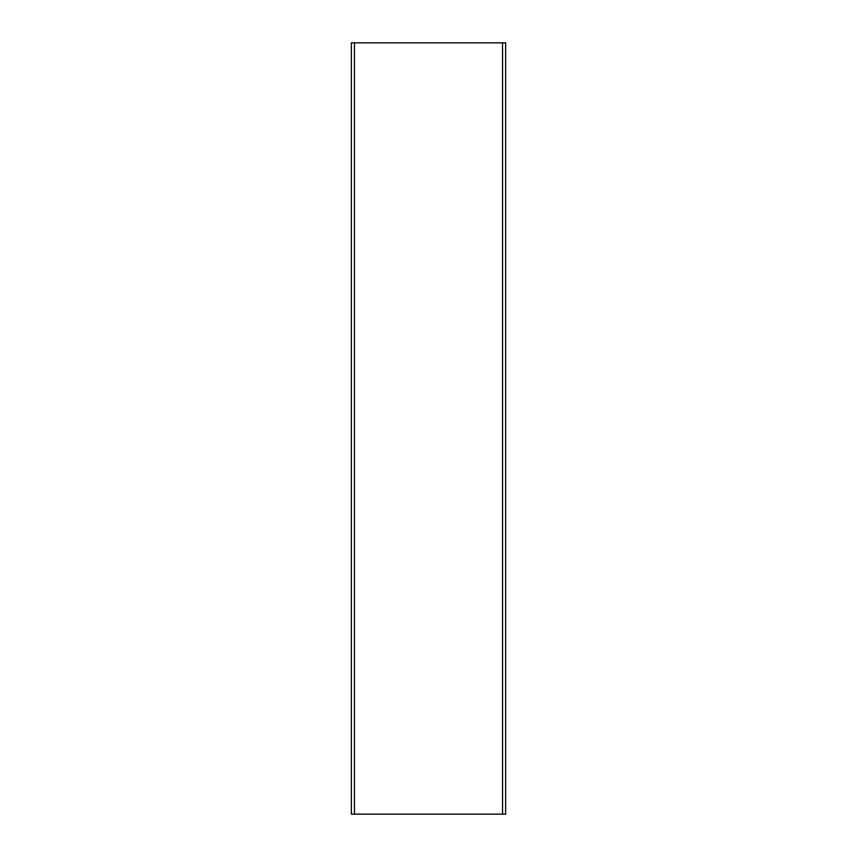 <?xml version="1.0" encoding="UTF-8"?>
<svg xmlns="http://www.w3.org/2000/svg" width="857" height="857" viewBox="0 0 857 857"><rect width="100%" height="100%" fill="white"/><g stroke="black" fill="none" stroke-linecap="round" stroke-linejoin="round"><path stroke-width="1.29" d="M351.37 814.15L351.37 42.85L351.37 814.15L354.455 814.15L354.455 42.85L351.37 42.85L354.455 42.85L354.455 814.15L502.545 814.15L502.545 42.85L354.455 42.85L502.545 42.85L502.545 814.15L505.63 814.15L505.63 42.85L502.545 42.85L505.63 42.85L505.63 814.15L351.37 814.15"/></g></svg>
